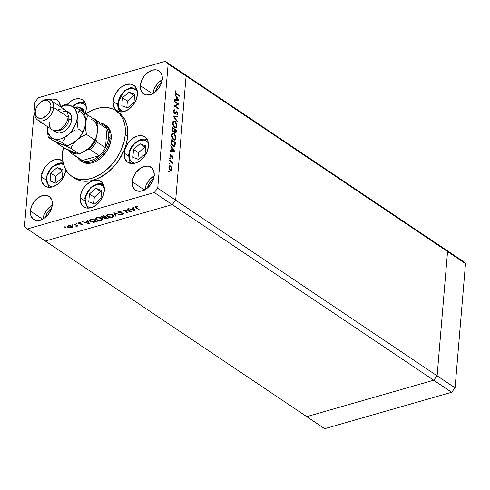 <?xml version="1.0" encoding="UTF-8"?>
<svg xmlns="http://www.w3.org/2000/svg" width="490" height="490" viewBox="0 0 490 490"><rect width="100%" height="100%" fill="white"/><g stroke="black" fill="none" stroke-linecap="round" stroke-linejoin="round"><path stroke-width="0.73" d="M136.802 90.785A12.752 8.728 123.9 0 0 125.856 90.27A12.752 8.728 123.9 0 0 118.133 102.906L118.543 107.004L119.315 108.688L121.838 110.997L123.933 111.61A12.752 8.728 123.9 0 1 118.133 102.906A1.58 0.729 -175.2 0 0 117.514 103.415A1.58 0.729 4.8 0 1 118.133 102.906L119.266 98.368L121.765 94.074L125.25 90.687L127.204 89.499L131.149 88.372L132.986 88.47L136.061 89.976L137.353 91.63M120.473 111.971A14.339 9.812 123.9 0 1 117.839 103.904A1.58 0.729 4.8 0 1 117.514 103.415L118.494 109.38L120.46 111.971M134.021 102.19L134.683 94.319L128.907 92.132L122.469 97.822L121.808 105.693L127.584 107.88L134.021 102.19L127.584 107.88L121.808 105.693L122.469 97.822L127.351 101.099L126.806 107.586L127.351 101.099L122.469 97.822L128.907 92.132L133.788 95.409L127.351 101.099L133.788 95.409L128.907 92.132L134.683 94.319L134.021 102.19M134.566 95.703L133.788 95.409L134.566 95.703M148.433 143.239L147.141 141.585L144.066 140.079L140.269 140.33L138.278 141.114L134.493 143.84L131.442 147.753L129.593 152.255L129.213 154.515A12.752 8.728 123.9 0 0 135.013 163.219L132.919 162.613L130.389 160.297L129.617 158.613L129.213 154.515A1.58 0.729 -175.2 0 0 128.594 155.024L129.568 160.989L131.534 163.587A14.339 9.812 123.9 0 1 128.919 155.52A1.58 0.729 4.8 0 1 128.594 155.024A1.58 0.729 4.8 0 1 129.213 154.515A12.752 8.728 123.9 0 1 136.937 141.886A12.752 8.728 123.9 0 1 147.882 142.394M133.543 149.432L132.882 157.302L138.664 159.489L145.101 153.799L145.763 145.928L139.981 143.742L133.543 149.432L138.425 152.709L137.88 159.195L138.425 152.709L133.543 149.432L139.981 143.742L145.763 145.928L145.101 153.799L138.664 159.489L132.882 157.302L133.543 149.432M145.646 147.312L139.981 143.742L144.869 147.018L138.425 152.709L144.869 147.018L145.646 147.312M104.431 187.995L102.11 185.428L98.735 184.491L94.827 185.336L90.969 187.823A12.752 8.728 123.9 0 0 85.052 200.043A12.752 8.728 123.9 0 0 90.895 207.748L88.298 206.866L86.981 205.769L85.977 204.299L85.058 200.496L85.683 196.025L86.558 193.752L87.759 191.578L90.969 187.823A1.58 0.41 -131.5 0 1 90.883 187.278A1.58 0.41 48.5 0 0 90.969 187.823A12.752 8.728 123.9 0 1 104.315 187.768M91.403 187.431A14.339 9.812 123.9 0 1 103.341 184.424L97.173 183.848L90.883 187.278A1.58 0.41 -131.5 0 1 91.403 187.431M95.869 188.27L89.425 193.96L88.763 201.837L94.546 204.018L100.983 198.334L101.644 190.457L95.869 188.27L100.75 191.553L94.307 197.237L93.762 203.724L94.307 197.237L89.425 193.96L94.307 197.237L100.75 191.553L95.869 188.27L101.644 190.457L100.983 198.334L94.546 204.018L88.763 201.837L89.425 193.96L95.869 188.27M101.528 191.847L100.75 191.553L101.528 191.847M52.338 167.023A12.752 8.728 123.9 0 1 63.706 164.781L61.893 163.942L58.181 163.899L56.191 164.536L52.338 167.023A1.58 0.41 -131.5 0 1 52.246 166.484A1.58 0.41 48.5 0 0 52.338 167.023L50.617 168.774L47.922 172.958L46.544 177.503L46.428 179.695L46.697 181.723L48.345 184.969L49.668 186.071L52.265 186.953A12.752 8.728 123.9 0 1 46.421 179.242A12.752 8.728 123.9 0 1 52.338 167.023M63.253 163.06L52.246 166.484A1.58 0.41 -131.5 0 1 52.773 166.637A14.339 9.812 123.9 0 1 63.265 163.109M57.232 167.476L50.795 173.166L50.133 181.037L55.909 183.223L62.353 177.533L63.008 169.663L57.232 167.476L62.114 170.753L55.676 176.443L55.131 182.929L55.676 176.443L50.795 173.166L55.676 176.443L62.114 170.753L57.232 167.476L63.008 169.663L62.353 177.533L55.909 183.223L50.133 181.037L50.795 173.166L57.232 167.476M62.892 171.047L62.114 170.753L62.892 171.047M72.747 106.446L76.036 104.174L79.98 103.047L83.484 103.684L86.191 106.299M83.269 111.959L83.514 108.988L77.739 106.808L76.367 108.021L77.739 106.808L83.514 108.988L83.269 111.959M83.398 110.379L77.739 106.808L82.62 110.085L81.695 110.905L82.62 110.085L83.398 110.379M444.712 248.981L183.26 73.371L444.712 248.981L447.554 251.578L444.712 248.981L447.554 251.578L186.102 75.975L183.26 73.371L165.314 61.317L183.26 73.371L186.102 75.975L447.554 251.578L437.117 375.818L447.554 251.578L437.117 375.818L175.671 200.208L186.102 75.975L168.156 63.921L157.725 188.154L175.671 200.208L186.102 75.975L183.26 73.371L186.102 75.975L175.671 200.208L437.117 375.818L433.693 380.216L437.117 375.818L433.693 380.216L172.241 204.612L175.671 200.208L186.102 75.975L168.156 63.921L165.314 61.317L38.361 97.731L165.314 61.317L168.156 63.921L157.725 188.154L154.295 192.552L27.342 228.965L45.288 241.019L172.241 204.612L175.671 200.208L157.725 188.154L154.295 192.552L433.693 380.216L306.74 416.629L433.693 380.216L306.74 416.629L45.288 241.019L172.241 204.612L154.295 192.552L27.342 228.965L24.5 226.368L34.931 102.128L24.5 226.368L27.342 228.965L45.288 241.019L172.241 204.612L175.671 200.208L172.241 204.612L45.288 241.019L324.686 428.683L306.74 416.629L433.693 380.216L451.639 392.27L324.686 428.683L451.639 392.27L455.069 387.872L451.639 392.27L433.693 380.216L437.117 375.818L455.069 387.872L437.117 375.818L447.554 251.578L465.5 263.632L455.069 387.872L465.5 263.632L447.554 251.578L444.712 248.981L462.658 261.035L465.5 263.632L462.658 261.035L444.712 248.981M106.005 125.44L109.166 128.729L110.483 131.602L111.157 134.928L111.175 138.59A21.75 14.89 123.9 0 1 99.887 158.791A21.75 14.89 123.9 0 1 81.806 161.59L80.611 160.787A21.75 14.89 123.9 0 1 77.475 157.492A21.75 14.89 -56.1 0 0 96.169 159.734A21.75 14.89 -56.1 0 0 109.981 137.788A21.75 14.89 -56.1 0 0 100.628 123.021A21.75 14.89 123.9 0 1 104.866 124.674A21.75 14.89 123.9 0 1 109.981 137.788L111.175 138.59L110.526 142.437L107.371 150.118L102.171 156.794L99.041 159.428L95.715 161.449L92.316 162.784L88.984 163.378L85.842 163.207L81.224 161.167M118.482 112.388L122.42 115.989L125.36 120.718L127.18 126.377L127.645 129.495L127.676 136.153A39.549 27.073 -56.1 0 0 118.378 112.314L115.983 110.703A39.549 27.073 123.9 0 1 125.281 134.542L127.676 136.153L126.5 143.154L124.166 150.228L118.696 160.395L113.943 166.49L108.511 171.77L99.562 177.711L96.475 179.089L90.332 180.853L87.33 181.22L81.616 180.914L78.957 180.246L74.168 177.901M62.585 152.525A39.549 27.073 123.9 0 1 63.339 147.392L62.45 155.912L63.088 162.294L64.907 167.96L67.841 172.688L71.779 176.29L76.569 178.636L82.02 179.634L87.937 179.242L94.08 177.478L100.223 174.416L106.122 170.159L111.549 164.885L116.302 158.785L120.197 152.102L124.105 141.543L125.281 134.542A39.549 27.073 123.9 0 1 104.75 171.273A39.549 27.073 123.9 0 1 71.883 176.363A39.549 27.073 123.9 0 1 62.585 152.525M71.883 176.363L74.278 177.968A39.549 27.073 -56.1 0 0 107.145 172.878A39.549 27.073 -56.1 0 0 127.676 136.153L125.281 134.542L125.25 127.89L124.785 124.772L122.966 119.107L120.032 114.384L116.093 110.777L113.79 109.442L111.304 108.431L105.846 107.433L99.929 107.825L93.786 109.588L85.548 114.011A39.549 27.073 123.9 0 1 115.983 110.703M86.234 109.184A15.325 10.492 123.9 0 1 85.18 113.845L86.234 109.184L85.744 104.26L83.484 100.615L81.781 99.458L79.79 98.809L75.227 99.109L70.493 101.473L67.161 104.511A15.325 10.492 123.9 0 1 82.632 99.948A15.325 10.492 123.9 0 1 86.234 109.184M113.104 101.479L117.465 104.407L113.104 101.479L114.47 96.028L115.787 93.357L119.45 88.653L121.655 86.797L126.389 84.433L130.953 84.133L134.646 85.946L136.912 89.59L137.402 94.515A15.325 10.492 123.9 0 1 129.446 108.743A15.325 10.492 123.9 0 1 116.712 110.716A15.325 10.492 123.9 0 1 113.104 101.479A15.325 10.492 123.9 0 1 121.061 87.251A15.325 10.492 123.9 0 1 133.801 85.272A15.325 10.492 123.9 0 1 137.402 94.515L136.042 99.966L133.035 105.123L128.852 109.19L124.117 111.555L119.554 111.861L115.861 110.048L113.594 106.404L113.104 101.479M124.184 153.088L128.545 156.022L124.184 153.088L125.544 147.637L128.545 142.48L130.53 140.269L132.735 138.413L137.47 136.042L142.033 135.742L145.726 137.555L147.986 141.2L148.476 146.124A15.325 10.492 123.9 0 1 140.52 160.353A15.325 10.492 123.9 0 1 127.786 162.325A15.325 10.492 123.9 0 1 124.184 153.088A15.325 10.492 123.9 0 1 132.141 138.86A15.325 10.492 123.9 0 1 144.875 136.888A15.325 10.492 123.9 0 1 148.476 146.124L147.116 151.575L144.115 156.733L139.926 160.8L135.191 163.17L130.628 163.47L126.935 161.657L124.674 158.013L124.184 153.088M80.066 197.623L84.427 200.551L80.066 197.623L81.426 192.166L84.427 187.008L86.412 184.797L90.962 181.514L93.351 180.577L97.914 180.277L101.608 182.084L103.874 185.728L104.358 190.653A15.325 10.492 123.9 0 1 96.408 204.887A15.325 10.492 123.9 0 1 83.668 206.86A15.325 10.492 123.9 0 1 80.066 197.623A15.325 10.492 123.9 0 1 88.022 183.389A15.325 10.492 123.9 0 1 100.756 181.416A15.325 10.492 123.9 0 1 104.358 190.653L102.998 196.11L99.997 201.261L95.807 205.335L91.073 207.699L86.516 207.999L82.816 206.192L80.556 202.548L80.066 197.623M62.885 161.204A15.325 10.492 123.9 0 0 62.126 160.622A15.325 10.492 123.9 0 0 49.392 162.594A15.325 10.492 123.9 0 0 41.436 176.823L41.926 181.747L44.186 185.392L47.879 187.204L52.442 186.898L57.177 184.534L61.366 180.467L64.368 175.31L65.727 169.859A15.325 10.492 123.9 0 0 65.746 169.62L65.727 169.859A15.325 10.492 123.9 0 1 57.771 184.087A15.325 10.492 123.9 0 1 45.037 186.059A15.325 10.492 123.9 0 1 41.436 176.823L45.797 179.75L41.436 176.823L41.889 174.109L44.112 168.701L45.797 166.214L49.986 162.147L54.721 159.777L57.067 159.36L59.284 159.477L62.977 161.29M30.38 211.019L42.587 219.22L30.38 211.019L31.605 206.094L34.318 201.433L38.098 197.758L42.379 195.62L46.495 195.351L49.833 196.986L51.879 200.275L52.32 204.722A13.843 9.475 123.9 0 1 45.135 217.578A13.843 9.475 123.9 0 1 33.632 219.361A13.843 9.475 123.9 0 1 30.38 211.019A13.843 9.475 123.9 0 1 37.565 198.162A13.843 9.475 123.9 0 1 49.067 196.38A13.843 9.475 123.9 0 1 52.32 204.722L51.089 209.653L48.381 214.308L44.596 217.983L40.321 220.12L36.199 220.39L32.861 218.754L30.821 215.465L30.38 211.019M140.336 85.56L152.543 93.762L140.336 85.56L141.561 80.629L144.274 75.975L148.06 72.3L152.335 70.162L156.457 69.892L159.789 71.528L161.835 74.817L162.276 79.264A13.843 9.475 123.9 0 1 155.091 92.12A13.843 9.475 123.9 0 1 143.588 93.902A13.843 9.475 123.9 0 1 140.336 85.56A13.843 9.475 123.9 0 1 147.521 72.704A13.843 9.475 123.9 0 1 159.023 70.921A13.843 9.475 123.9 0 1 162.276 79.264L161.051 84.194L158.337 88.849L154.552 92.524L150.277 94.662L146.155 94.931L142.823 93.296L140.777 90.007L140.336 85.56M43.537 123.976A13.843 9.475 123.9 0 1 41.711 123.119A13.843 9.475 123.9 0 1 40.235 121.759L43.537 123.976M132.251 181.796L144.464 189.998L132.251 181.796L133.482 176.872L136.196 172.217L139.975 168.542L144.256 166.404L148.372 166.135L151.71 167.764L153.756 171.059L154.197 175.506A13.843 9.475 123.9 0 1 147.012 188.362A13.843 9.475 123.9 0 1 135.51 190.145A13.843 9.475 123.9 0 1 132.251 181.796A13.843 9.475 123.9 0 1 139.442 168.946A13.843 9.475 123.9 0 1 150.945 167.164A13.843 9.475 123.9 0 1 154.197 175.506L152.966 180.43L150.252 185.085L146.473 188.766L142.198 190.898L138.076 191.174L134.738 189.538L132.692 186.249L132.251 181.796M177.748 103.978L174.458 101.767L174.501 101.216L178.691 104.033L175.046 105.981L178.342 108.192L178.293 108.743L174.109 105.932L177.748 103.978L174.109 105.932L178.293 108.743L178.342 108.192L175.046 105.981L178.691 104.033L174.501 101.216L174.458 101.767L177.748 103.978M174.636 109.772L173.564 111.016L174.55 113.527L173.913 112.743L173.607 110.728L174.636 109.772L174.808 110.428L173.987 111.53L174.514 112.914L175.157 112.982L176.602 111.714L177.656 112.48L177.931 114.256L177.123 115.168L176.902 114.501L177.552 113.496L177.086 112.412L175.285 113.619L174.55 113.527L175.212 113.643L177.086 112.412L177.539 113.662L176.902 114.501L177.123 115.168L177.968 114.017L177.117 111.849L176.449 111.763L174.605 112.982L173.999 111.304L174.808 110.428L174.348 109.827M173.239 116.295L177.65 116.436L177.601 117.024L174.128 116.853L177.257 121.11L177.209 121.698L173.239 116.295L177.209 121.698L177.257 121.11L174.128 116.853L177.601 117.024L177.65 116.436L173.239 116.295M172.566 122.904L172.829 121.771L173.754 120.859L174.808 121.012L175.849 121.943L176.988 125.158L176.81 126.702L176.155 127.706L175.163 127.902L174.079 127.247L172.621 124.252L172.566 122.904L174.501 127.596L175.769 127.896L176.976 125.814L175.022 121.14L174.336 121.434L175.022 121.14L173.779 120.852L172.566 122.904M171.543 135.154L171.8 134.021L172.725 133.108L173.779 133.262L174.82 134.193L175.959 137.408L175.781 138.952L175.126 139.95L174.134 140.152L173.05 139.497L171.598 136.496L171.543 135.154L173.472 139.846L174.74 140.146L175.947 138.064L173.993 133.39L173.307 133.684L173.993 133.39L172.75 133.102L171.543 135.154M170.783 145.499L174.722 151.3L170.293 151.312L170.349 150.718L171.763 150.712L171.996 147.937L170.734 146.1L170.783 145.499L170.734 146.1L171.996 147.937L171.763 150.712L170.349 150.718L170.293 151.312L174.722 151.3L170.783 145.499M168.572 171.182L169.093 171.028L169.136 171.941L168.578 171.396L168.879 171.923L169.271 171.647L168.964 170.906L168.572 171.182L168.964 170.906M170.679 165.92L171.61 167.047L172.088 168.811L171.874 170.153L171.028 170.796L169.693 169.969L168.909 167.892L169.497 165.841L170.679 165.92L169.767 165.712L168.909 167.176L170.287 170.551L171.427 170.667L172.076 169.307L171.714 167.262L171.359 167.36L171.714 167.262L170.679 165.92L169.895 166.141L170.679 165.92M169.24 163.25L169.761 163.103L169.803 164.009L169.246 163.464L169.546 163.997L169.938 163.721L169.632 162.974L169.24 163.25L169.632 162.974M169.528 160.5L169.571 159.948L172.633 162.006L172.584 162.558L172.137 162.251L172.4 164.089L171.708 162.123L169.528 160.5L171.598 161.994L172.4 164.089L172.137 162.251L172.584 162.558L172.633 162.006L169.571 159.948L169.528 160.5M169.65 158.307L170.177 158.154L170.22 159.066L169.663 158.515L169.957 159.048L170.349 158.772L170.042 158.025L169.65 158.307L170.042 158.025M172.357 155.851L173.068 157.284L172.535 158.374L172.327 156.408L171.169 157.321L170.342 156.886L170.073 154.669L170.428 154.301L170.679 154.858L170.281 155.679L170.79 156.69L171.794 155.765L172.357 155.851L171.868 155.734L170.71 156.647L170.428 154.301L169.907 155.306L170.679 157.21L171.169 157.321L172.327 156.408L172.535 158.374L173.068 157.517L172.505 157.682L173.068 157.517L172.357 155.851L171.574 156.071L172.357 155.851M172.89 146.087L171.212 143.546L171.273 139.693L175.463 142.504L174.967 145.757L173.662 146.443L172.89 146.087L174.226 146.43L175.04 145.585L175.463 142.504L171.273 139.693L171.114 141.592C170.961 143.57 171.555 145.065 172.89 146.087M172.161 129.097L172.302 127.443L176.486 130.254L176.063 132.655L175.053 132.6L174.354 131.394L173.723 132.024L172.939 131.651L172.161 129.097L173.184 131.853L173.84 132.006L174.354 131.394L175.187 132.698L175.788 132.839L176.486 130.254L172.302 127.443L172.161 129.097M175.071 94.466L179.009 100.26L174.581 100.279L174.63 99.678L176.051 99.672L176.284 96.897L175.022 95.066L175.071 94.466L175.022 95.066L176.284 96.897L176.051 99.672L174.63 99.678L174.581 100.279L179.009 100.26L175.071 94.466M175.604 92.187L176.008 93.296L179.395 95.63L179.352 96.181L175.543 93.412L175.175 91.869L175.781 90.711L176.075 91.256L175.604 92.187L176.075 91.256L175.781 90.711L175.175 91.869L176.523 94.282L179.352 96.181L179.395 95.63L176.608 93.762L176.032 93.927L176.608 93.762L175.604 92.187L175.175 92.31L175.604 92.187M130.218 211.214L126.928 209.003L127.418 208.863L131.608 211.674L124.583 210.529L127.884 212.746L127.388 212.887L123.198 210.075L130.218 211.214L123.198 210.075L127.388 212.887L127.884 212.746L124.583 210.529L131.608 211.674L127.418 208.863L126.928 209.003L130.218 211.214L130.254 210.767L130.218 211.214M118.537 212.403L118.935 211.233L118.899 211.613L121.055 211.466L118.47 211.325L117.674 211.986L118.035 212.538L118.127 211.453L118.035 212.538L117.674 212.005L118.194 211.423L120.742 211.38L120.803 211.741L118.715 211.68L118.47 212.348L122.543 212.966L123.541 213.689L122.604 214.351L120.669 214.234L122.604 213.94L122.739 213.401L118.035 212.538L122.739 213.401L122.463 213.989L120.669 214.234L122.837 214.295L123.211 213.248L118.537 212.403L118.378 211.355M113.919 212.734L120.497 214.865L114.838 213.321L116.314 216.066L115.787 216.213L113.919 212.734L115.787 216.213L116.314 216.066L114.838 213.321L120.497 214.865L113.919 212.734M107.825 214.381L111.843 214.51L113.276 215.318L113.649 216.304L111.665 217.462L108.217 217.199L106.397 215.722L106.71 214.939L107.825 214.381L106.397 215.557L107.151 216.684L112.271 217.327L113.668 216.176L112.896 215.018L107.825 214.381M96.855 217.529L100.873 217.658L102.306 218.467L102.68 219.453L100.695 220.61L97.24 220.347L95.428 218.871L95.74 218.087L96.855 217.529L95.421 218.705L96.181 219.832L101.301 220.469L102.698 219.324L101.926 218.166L96.855 217.529M87.753 220.237L89.339 223.801L82.553 221.731L85.242 222.246L87.728 221.535L87.22 220.396L87.753 220.237L87.22 220.396L87.728 221.535L85.242 222.246L82.553 221.731L89.339 223.801L87.753 220.237M64.741 226.79L65.66 227.097L64.796 227.238L64.741 226.79L64.631 227.158L65.44 227.256L65.544 226.895L64.741 226.79L64.631 227.158M72.514 227.109L71.975 226.221L72.514 227.109L71.491 227.887L69.733 228.022L67.828 227.415L67.295 226.723L67.632 226.061L70.248 225.645L71.975 226.221L68.324 225.761L67.289 226.594L67.828 227.415L69.464 227.985L71.491 227.887L72.52 227.035M71.84 224.751L72.765 225.057L71.901 225.198L71.84 224.751L71.736 225.118L72.538 225.222L72.649 224.855L71.84 224.751L71.736 225.118M74.321 224.089L74.817 223.948L77.873 226.006L76.93 225.847L75.925 226.515L76.385 225.602L74.321 224.089L76.311 225.516L75.925 226.515L76.93 225.847L77.873 226.006L74.817 223.948L74.321 224.089M76.201 223.501L77.12 223.808L76.262 223.948L76.201 223.501L76.097 223.869L76.899 223.973L77.01 223.605L76.201 223.501L76.097 223.869M82.191 224.053L82.253 224.775L80.519 224.886L81.701 224.592L81.714 224.2L78.339 223.409L78.78 222.766L80.452 222.681L79.062 223.073L79.031 223.477L82.191 224.053L80.427 223.703L81.714 224.2L81.603 224.628L80.519 224.886L81.977 224.879L82.057 223.973L81.977 224.879L82.191 224.053L82.485 224.475M90.497 221.407L89.713 220.482L89.903 219.863L92.959 218.748L97.149 221.56L93.639 222.295L90.497 221.407L94.147 222.276L97.149 221.56L92.959 218.748L89.701 220.28L90.497 221.407L90.546 220.874L90.497 221.407M104.009 217.744L104.266 218.522L104.364 217.364L104.266 218.522L108.119 218.411L103.929 215.6L102.447 216.029L103.929 215.6L108.119 218.411L105.969 218.926L104.542 218.675L104.009 217.744L101.669 217.15L101.534 216.58L102.447 216.029L101.491 216.745L101.883 217.327L103.892 217.977M133.47 207.129L135.056 210.688L128.264 208.624L130.953 209.138L133.439 208.422L132.931 207.282L133.47 207.129L132.931 207.282L133.439 208.422L130.953 209.138L128.264 208.624L135.056 210.688L133.47 207.129M136.03 206.7L135.73 207.16L139.136 209.518L138.639 209.659L134.995 207.037L135.626 206.406L137.433 206.351L135.626 206.406L134.977 206.903L138.639 209.659L139.136 209.518L136.349 207.644L136.061 206.321L135.681 206.994L135.73 206.382M45.521 217.266A10.878 7.442 123.9 0 1 51.628 208.177L49.796 209.683L47.193 213.021L45.521 217.266M155.477 91.808A10.878 7.442 123.9 0 1 161.584 82.718L159.752 84.225L157.149 87.557L155.477 91.808M147.398 188.05A10.878 7.442 123.9 0 1 153.499 178.96L151.673 180.461L149.07 183.799L147.398 188.05M38.361 97.731L34.931 102.128L38.361 97.731M49.57 99.678L52.577 99.004L56.381 99.697L59.125 102.208L60.435 106.74A13.843 9.475 123.9 0 0 57.146 100.144A13.843 9.475 123.9 0 0 49.57 99.678M154.148 175.959A13.843 9.475 -56.1 0 0 144.862 189.783M154.656 175.69L150.546 178.654L148.758 180.657L146.044 185.312L144.82 190.236M162.741 79.454L158.631 82.412L156.837 84.415L154.13 89.07L152.898 94M162.233 79.717A13.843 9.475 -56.1 0 0 152.941 93.547M52.779 204.912L50.666 206.198L46.881 209.873L44.167 214.528L42.942 219.459M52.277 205.175A13.843 9.475 -56.1 0 0 42.985 219.006M106.061 125.477A21.75 14.89 123.9 0 1 111.175 138.59L109.981 137.788A21.75 14.89 123.9 0 1 98.686 157.988A21.75 14.89 123.9 0 1 80.611 160.787M65.44 227.256L65.544 226.895M71.528 227.47L71.491 227.887L71.528 227.47M67.957 225.89L67.828 227.415L67.957 225.89L67.908 226.643L68.729 225.663L68.704 226.013L71.479 226.362L71.516 225.976L71.895 226.98L71.117 227.636L68.318 227.268L67.902 226.643M72.538 225.222L72.649 224.855M77.42 225.7L77.383 226.147L77.42 225.7M76.973 225.4L76.93 225.847L76.973 225.4M76.569 225.131L76.489 225.89M76.311 225.516L76.177 226.184M75.386 224.334L75.35 224.781L75.386 224.334M76.899 223.973L77.01 223.605M81.714 224.2L81.603 224.628M79.258 223.924L80.409 224.01L79.074 223.507L79.288 222.975L80.452 222.681L78.89 222.73L78.602 223.661L79.258 223.924M78.669 222.809L78.602 223.661L78.669 222.809M78.296 223.207L78.602 223.661M79.319 222.644L79.288 222.975L79.319 222.644M79.074 223.507L79.288 222.975M87.82 220.39L87.728 221.535L87.82 220.39M88.494 223.256L85.928 222.46L85.964 222.037L85.928 222.46L87.888 221.903L87.986 220.757L87.888 221.903L88.494 223.256L88.592 222.117L88.494 223.256L87.888 221.903L85.928 222.46L88.494 223.256M96.077 221.456L96.04 221.878L96.077 221.456M94.178 221.909L94.147 222.276L94.178 221.909L95.838 221.523L94.037 221.927L90.993 221.266L90.381 220.42L90.846 219.361L90.803 219.881L92.267 219.355L92.304 218.938L92.267 219.355L92.898 219.177L96.224 221.413L96.261 220.966L95.838 221.523L96.224 221.413L92.898 219.177L92.935 218.754L92.898 219.177L90.803 219.881L90.387 220.549L91.955 221.725L94.16 221.915M90.381 220.42L90.546 219.587M101.338 220.004L101.301 220.469L101.338 220.004M96.224 219.287L96.181 219.832L96.224 219.287M101.969 218.534L102.379 218.295M100.848 220.188L96.671 219.692L96.071 218.785L97.332 217.413L97.302 217.811L101.436 218.307L101.473 217.903L102.043 219.208L100.848 220.188L102.049 219.146L100.573 217.897L97.792 217.701L96.101 218.632L96.365 219.44L97.541 220.102L100.848 220.188M101.981 216.2L101.883 217.327L101.981 216.2M104.75 218.375L107.2 218.264L105.852 217.364L105.895 216.917L105.522 217.462L105.589 216.715L105.522 217.462L104.554 217.952L104.75 218.375L105.852 217.364L107.2 218.264L107.237 217.817L107.2 218.264L106.526 218.46L104.75 218.375L104.591 217.309L105.099 217.168L102.379 217.186L102.214 216.102M105.424 217.076L105.099 217.168L105.46 216.629L105.424 217.076L103.868 216.029L103.904 215.606L103.868 216.029L105.424 217.076M102.379 217.186L103.2 215.808L103.169 216.231L103.868 216.029L102.275 216.605L102.288 217.119L104.578 217.309M112.308 216.856L112.271 217.327L112.308 216.856M107.2 216.139L107.151 216.684L107.2 216.139M112.939 215.386L113.349 215.147M111.818 217.046L107.647 216.543L107.041 215.637L108.308 214.265L108.272 214.663L112.406 215.159L112.443 214.755L113.012 216.066L111.818 217.046L113.019 216.004L111.549 214.749L108.762 214.553L107.071 215.484L107.335 216.292L108.517 216.96L111.818 217.046M119.995 214.7L119.97 215.012L119.995 214.7M114.868 213.003L114.838 213.321L114.868 213.003M115.867 215.232L115.787 216.213L115.867 215.232M123.541 213.744L123.211 213.248M122.886 213.732L122.837 214.295L122.886 213.732M122.739 213.401L122.463 213.989M127.425 212.44L127.388 212.887L127.425 212.44M133.537 207.276L133.439 208.422L133.537 207.276M134.211 210.149L131.645 209.353L131.675 208.93L131.645 209.353L133.605 208.789L133.697 207.644L133.605 208.789L134.211 210.149L134.303 209.003L134.211 210.149L133.605 208.789L131.645 209.353L134.211 210.149M138.676 209.212L138.639 209.659L138.676 209.212M135.853 207.282L135.816 207.76L135.853 207.282M136.477 206.296L136.447 206.639L136.477 206.296M68.704 226.013L67.908 226.748L68.9 227.55L70.787 227.709L71.877 227.072L70.903 226.086L68.704 226.013M168.75 171.8L169.271 171.647L168.75 171.8M168.879 171.923L169.271 171.647M171.635 169.43L172.076 169.307L171.635 169.43M171.292 169.534L170.643 170.894M170.979 170.796L171.427 170.667L170.979 170.796M169.393 165.92L170.085 166.288M170.189 166.38L169.271 165.908M170.771 170.802L171.224 169.987M170.894 170.685L171.09 170.379M171.702 169.05L171.022 170.159L169.834 170.14L170.33 169.999L169.283 167.427L168.891 167.543L169.92 166.312L170.63 166.465L171.708 168.689L171.084 166.906L169.73 166.404L169.277 167.788L169.883 169.558L171.035 170.159L171.702 169.05M169.411 163.868L169.938 163.721L169.411 163.868M169.546 163.997L169.938 163.721M171.733 162.153L172.633 162.006L171.733 162.153M172.223 163.776L172.547 163.685L172.223 163.776M169.828 158.919L170.349 158.772L169.828 158.919M169.957 159.048L170.349 158.772M172.033 156.371L171.543 156.635L172.327 156.408M169.938 155.073L170.679 154.858L169.938 155.073M169.901 155.636L170.281 155.526L169.901 155.636M170.269 156.776L170.71 156.647L170.269 156.776M171.016 156.696L170.71 156.647M170.342 156.886L170.936 156.714M171.084 155.961L171.917 156.408M171.953 156.463L171.512 156.034M170.33 150.938L171.763 150.712L170.33 150.938M173.515 150.816L173.846 151.3L173.515 150.816M171.433 150.932L173.123 150.932L171.433 150.932M173.907 150.706L172.217 150.712L172.4 148.519L171.935 148.654L172.4 148.519L173.907 150.706L173.123 150.932L173.907 150.706L172.4 148.519L172.217 150.712L173.907 150.706M174.857 142.676L175.463 142.504L174.857 142.676M174.881 143.876L175.359 143.742L174.881 143.876M173.779 146.492L174.324 145.603L175.04 145.585L173.809 146.467M171.598 141.243L171.132 141.365L171.598 141.23L171.653 140.532L174.985 142.768L174.673 144.997L173.981 145.799L172.407 145.689L172.939 145.536L171.555 143.056L171.139 143.178L171.555 143.056L171.598 141.23L171.727 143.833L173.203 145.695L173.968 145.806L174.55 145.291L174.985 142.768L171.653 140.532L171.188 140.661L171.653 140.532L171.598 141.23M175.457 138.204L175.947 138.064L175.457 138.204M174.985 139.227L175.463 136.698L174.299 134.223L172.921 133.727L171.518 135.552L171.972 135.418L172.309 137.653L173.521 139.295L172.995 139.448L173.521 139.295L171.972 135.418L172.97 133.715L173.95 133.942L175.512 137.8L174.52 139.521L173.521 139.295L174.985 139.227L174.336 140.183L174.997 139.178M172.376 133.286L173.209 133.617L172.345 133.286M171.629 134.327L172.462 133.905M173.772 139.736L173.093 139.705M173.387 139.779L174.52 139.521M172.97 133.715L171.721 134.229M175.886 130.432L176.486 130.254L175.886 130.432M175.91 131.59L176.388 131.449L175.91 131.59M175.224 132.147L174.758 132.282L175.224 132.147L174.642 129.985L174.171 130.12L174.673 129.617L174.207 129.752L176.014 130.518L175.806 131.975L175.224 132.147L174.673 129.617L176.014 130.518L175.346 132.79M173.38 131.994L174.354 131.394L173.393 131.969M175.279 132.876L175.543 132.19M173.962 131.688L173.846 131.21M172.854 131.62L173.638 131.394L173.233 131.302L172.682 128.282L174.244 129.329L174.066 130.806L173.233 131.302L173.913 131.522M173.233 131.302L172.756 131.442L173.233 131.302L172.621 129.066L172.155 129.195L172.621 129.066L172.682 128.282L172.217 128.417L172.682 128.282L174.244 129.329L173.852 131.246M176.486 125.954L176.976 125.814L176.486 125.954M176.008 126.977L176.492 124.448L175.328 121.979L173.95 121.477L172.547 123.302L173.001 123.174L173.338 125.403L174.55 127.045L174.024 127.198L174.55 127.045L173.001 123.174L173.999 121.465L174.979 121.692L176.541 125.55L175.549 127.278L174.55 127.045L176.008 126.977L175.365 127.933L176.026 126.928M172.658 122.084L173.491 121.655M174.801 127.492L174.121 127.461M174.416 127.529L175.549 127.278M173.999 121.465L172.75 121.979M173.38 116.485L177.65 116.436L176.841 116.988L176.865 116.663L173.38 116.485M173.73 116.963L174.128 116.853L173.73 116.963M176.859 121.226L177.257 121.11L176.859 121.226M173.503 110.875L174.024 110.654L173.883 110.115L174.024 110.642L173.595 110.807M173.846 110.697L174.808 110.428M173.558 111.432L173.999 111.304L173.558 111.432M174.14 113.117L174.605 112.982L174.14 113.117M175.034 113.037L174.605 112.982M175.01 112.608L174.25 113.264L174.967 113.055M175.665 111.99L176.449 111.763M177.117 111.849L176.333 112.075L176.639 112.357M177.374 114.182L177.968 114.017L177.374 114.182M176.51 112.449L177.086 112.412M176.706 112.443L176.155 111.977M177.601 104.052L178.679 104.15L174.409 106.128L177.901 104.37L177.601 104.052M174.44 106.152L175.046 105.981L174.44 106.152M177.735 108.364L178.342 108.192L177.735 108.364M174.612 99.899L176.051 99.672L174.612 99.899M177.797 99.782L178.133 100.266L177.797 99.782M175.72 99.899L177.411 99.893L175.72 99.899M178.195 99.666L176.504 99.672L176.688 97.486L176.222 97.62L176.688 97.486L178.195 99.666L177.411 99.893L178.195 99.666L176.688 97.486L176.504 99.672L178.195 99.666M178.789 95.801L179.395 95.63L178.789 95.801M175.187 91.612L176.075 91.256L174.912 92.053M175.169 91.979L175.696 91.826L175.169 91.979M42.501 173.644L41.552 173.754M42.152 183.027L42.354 182.672M41.705 178.55L41.381 178.17M41.742 180.877L41.803 181.441M101.938 124.148A20.764 14.21 123.9 0 1 107.041 128.821A20.764 14.21 123.9 0 1 108.596 137.61L109.981 137.788L108.596 137.61L108.413 132.87L107.041 128.821L105.448 147.747L107.586 142.688L108.596 137.61A20.764 14.21 123.9 0 1 105.448 147.747A20.764 14.21 123.9 0 1 99.292 155.649L82.338 160.506L86.252 161.296L90.595 160.702L95.054 158.772L99.292 155.649A20.764 14.21 123.9 0 1 82.338 160.506A20.764 14.21 123.9 0 1 79.019 158.276M98.067 122.794L107.041 128.821L98.067 122.794A20.764 14.21 -56.1 0 0 94.748 119.07A20.764 14.21 -56.1 0 0 92.965 118.121A20.764 14.21 123.9 0 1 94.742 119.064A20.764 14.21 123.9 0 1 98.067 122.794L97.314 124.227L97.008 123.523A19.772 13.536 123.9 0 1 97.314 124.227L97.492 123.278M92.855 118.066L103.715 125.091A20.764 14.21 -56.1 0 1 107.041 128.821L105.448 147.747L96.475 141.72L96.009 140.042L96.224 137.169L96.034 139.478A19.772 13.536 123.9 0 1 88.078 149.689L89.652 149.468M90.185 149.554L99.292 155.649L82.338 160.506L73.365 154.479L73.555 153.952L75.981 153.156L74.413 153.609A19.772 13.536 123.9 0 1 69.696 150.687L72.287 152.764L74.413 153.609L73.365 154.479A20.764 14.21 123.9 0 1 71.589 153.535A20.764 14.21 123.9 0 1 68.441 150.124A20.764 14.21 -56.1 0 0 71.583 153.535A20.764 14.21 -56.1 0 0 73.365 154.479L82.338 160.506A20.764 14.21 -56.1 0 1 80.562 159.562L71.589 153.535L68.067 149.566M86.087 150.258L88.078 149.689L90.454 147.551L94.49 142.376L96.034 139.478L96.475 141.72A20.764 14.21 123.9 0 1 90.319 149.615L99.292 155.649A20.764 14.21 -56.1 0 0 105.448 147.747L96.475 141.72A20.764 14.21 -56.1 0 1 90.319 149.615L89.156 149.481L86.087 150.258M57.575 110.103A11.864 8.122 123.9 0 1 68.043 117.128A11.864 8.122 -56.1 0 0 65.25 109.974L50.893 100.334A11.864 8.122 123.9 0 1 53.68 107.481A11.864 8.122 -56.1 0 0 49.686 99.721A11.864 8.122 -56.1 0 0 40.223 102.545L39.702 103.01A9.886 6.768 123.9 0 1 47.591 100.658A9.886 6.768 123.9 0 1 50.917 107.132L53.68 107.481L68.043 117.128L53.68 107.481A11.864 8.122 123.9 0 1 47.524 118.5A11.864 8.122 123.9 0 1 37.663 120.032A11.864 8.122 123.9 0 1 34.876 112.878L35.243 111.628A9.886 6.768 123.9 0 1 35.911 108.658A9.886 6.768 123.9 0 1 39.702 103.01M35.911 108.658L35.672 109.313A11.864 8.122 -56.1 0 0 34.876 112.878A11.864 8.122 123.9 0 1 35.801 108.97M66.64 111.506L68.183 112.008L70.535 114.164L71.252 115.726L71.632 119.542A1.978 0.907 4.8 0 1 68.863 119.186L67.847 118.5L68.863 119.186A9.886 6.768 -56.1 0 1 57.483 130.401A9.886 6.768 -56.1 0 0 68.863 119.186A1.978 0.907 -175.2 0 0 71.632 119.542A11.864 8.122 123.9 0 1 64.453 131.283A11.864 8.122 123.9 0 1 54.274 130.83M39.953 102.79A11.864 8.122 123.9 0 1 50.893 100.334M68.863 119.186A9.886 6.768 -56.1 0 0 67.988 114.758M84.292 129.048A18.785 12.856 -56.1 0 0 84.292 129.042A18.785 12.856 123.9 0 1 76.838 140.122L72.318 143.356L67.228 145.879L56.662 142.909L56.497 142.1L56.662 142.909L61.948 144.391L70.75 148.237L73.279 144.036L76.838 140.122L81.358 136.894L86.442 134.37L94.895 140.048L96.548 136.245L97.455 131.626L97.381 126.353L96.506 120.852L88.053 115.175L84.703 113.625L88.053 115.175L96.506 120.852L97.541 129.054L97.124 134.027L95.789 138.241L92.365 144.244L88.8 148.158L84.286 151.392L79.196 153.915L73.91 152.433L65.115 148.586L56.662 142.909L65.115 148.586L75.576 152.892M77.028 139.956L72.318 143.356L67.228 145.879L62.371 142.615L53.569 138.768L57.024 139.399L60.827 138.86L64.729 137.188L68.459 134.499A18.785 12.856 123.9 0 1 53.569 138.768L48.29 137.286L53.147 140.55L61.948 144.391L53.147 140.55L48.29 137.286L47.414 131.773L47.334 126.506L47.414 131.773L48.29 137.286L53.569 138.768A18.785 12.856 123.9 0 1 47.334 126.524L47.934 132.545L50.709 137.01L53.569 138.768L62.371 142.615L67.228 145.879L61.948 144.391L70.75 148.237L79.196 153.915L70.75 148.237L73.279 144.036L76.838 140.122L81.358 136.894L86.442 134.37L85.566 128.87L85.493 123.59L86.399 118.978L88.053 115.175L86.399 118.978L85.493 123.59A18.785 12.856 -56.1 0 0 79.258 111.328A18.785 12.856 123.9 0 1 85.493 123.59L84.586 128.196L82.926 132.006L80.397 136.208L76.838 140.122A18.785 12.856 123.9 0 1 76.82 140.14A18.785 12.856 -56.1 0 0 76.838 140.122A18.785 12.856 -56.1 0 0 77.028 139.956A18.785 12.856 -56.1 0 0 84.225 129.238L84.354 128.876M88.782 148.176A18.785 12.856 -56.1 0 0 88.8 148.158A18.785 12.856 -56.1 0 0 88.99 147.992L92.365 144.244L94.895 140.048L86.442 134.37L85.566 128.87L85.493 123.59L84.586 128.196L82.926 132.006L78.069 128.748L77.193 123.241L76.967 113.809L74.89 108.731L72.398 106.446L69.213 105.246L65.556 105.197L60.564 106.826A18.785 12.856 123.9 0 1 70.879 105.705A18.785 12.856 123.9 0 1 77.114 117.968A18.785 12.856 123.9 0 1 68.459 134.499L71.767 130.971L75.448 124.65L76.808 120.172L78.02 113.362L79.68 109.552L70.879 105.705L65.599 104.223L60.472 106.765L65.599 104.223L67.755 104.664L79.68 109.552L84.537 112.816L85.413 118.317L85.493 123.59L85.413 118.317L84.537 112.816L79.68 109.552L78.02 113.362L77.034 120.558L78.069 128.748L82.926 132.006L80.397 136.208L76.838 140.122M55.713 132.153L55.713 132.153A18.785 12.856 123.9 0 1 55.891 130.652A18.785 12.856 -56.1 0 0 55.713 132.135L55.713 132.153M88.99 147.992L88.99 147.992A18.785 12.856 -56.1 0 0 96.193 137.274L96.322 136.912M88.715 148.237L84.286 151.392L79.196 153.915L72.398 151.686M97.455 131.626A18.785 12.856 -56.1 0 0 91.22 119.37M88.8 148.158L93.529 142.633L96.205 137.237M63.382 111.665A11.864 8.122 123.9 0 1 71.632 119.542L70.578 123.762L68.251 127.755L66.72 129.47L63.198 132.006L59.529 133.06L57.814 132.968L56.27 132.465L53.918 130.309M75.484 129.924L72.979 131.265L75.484 129.924M70.621 132.79L72.979 131.265L70.621 132.79M66.53 136.41L68.459 134.499L66.53 136.41M63.535 140.483L64.9 138.413L63.535 140.483M67.112 121.036A9.886 6.768 123.9 0 1 62.965 127.216M37.663 120.032L52.02 129.672A11.864 8.122 -56.1 0 0 61.881 128.147A11.864 8.122 -56.1 0 0 68.043 117.128A11.864 8.122 123.9 0 1 67.24 120.693A11.864 8.122 123.9 0 1 62.696 127.461A11.864 8.122 123.9 0 1 53.226 130.285A11.864 8.122 123.9 0 1 49.233 122.525M35.243 111.628L35.562 114.801L37.02 117.153L39.402 118.323L42.348 118.127L46.826 115.401L49.19 112.369L50.623 108.878L50.911 105.466L50.005 102.649L49.141 101.602L46.758 100.432L43.812 100.628L40.762 102.153L38.061 104.78L36.119 108.106L34.876 112.878A11.864 8.122 -56.1 0 0 43.396 120.681A11.864 8.122 -56.1 0 0 53.68 107.481L50.917 107.132A9.886 6.768 123.9 0 1 42.348 118.127A9.886 6.768 123.9 0 1 35.243 111.628M62.696 127.461L63.216 126.996A9.886 6.768 -56.1 0 0 67.001 121.355L67.24 120.693M117.514 103.415L124.405 90.724L130.487 87.649L136.379 88.267M147.453 139.883L144.287 139.044L140.379 139.577L134.83 142.902L131.828 146.345L129.593 150.657L128.594 155.024M90.883 187.278L84.666 198.138L87.416 208.115M52.246 166.484L46.029 177.343L48.786 187.315M85.211 102.943L82.044 102.104L78.137 102.643L72.275 106.25M71.895 226.98L71.963 226.215M81.855 224.414L81.897 223.899M78.921 223.275L78.97 222.711M96.071 218.773L96.15 217.799M102.043 219.202L102.122 218.301M107.041 215.625L107.12 214.651M113.019 216.053L113.092 215.159M122.91 213.652L122.953 213.107M171.022 170.159L170.238 170.385M169.92 166.312L169.136 166.539M172.076 156.359L171.298 156.586M170.967 156.708L170.183 156.935M173.981 145.799L173.197 146.026M175.555 132.233L174.771 132.453M174.997 113.049L174.213 113.276M176.725 112.333L175.941 112.559M42.085 172.027L42.869 171.8"/></g></svg>
